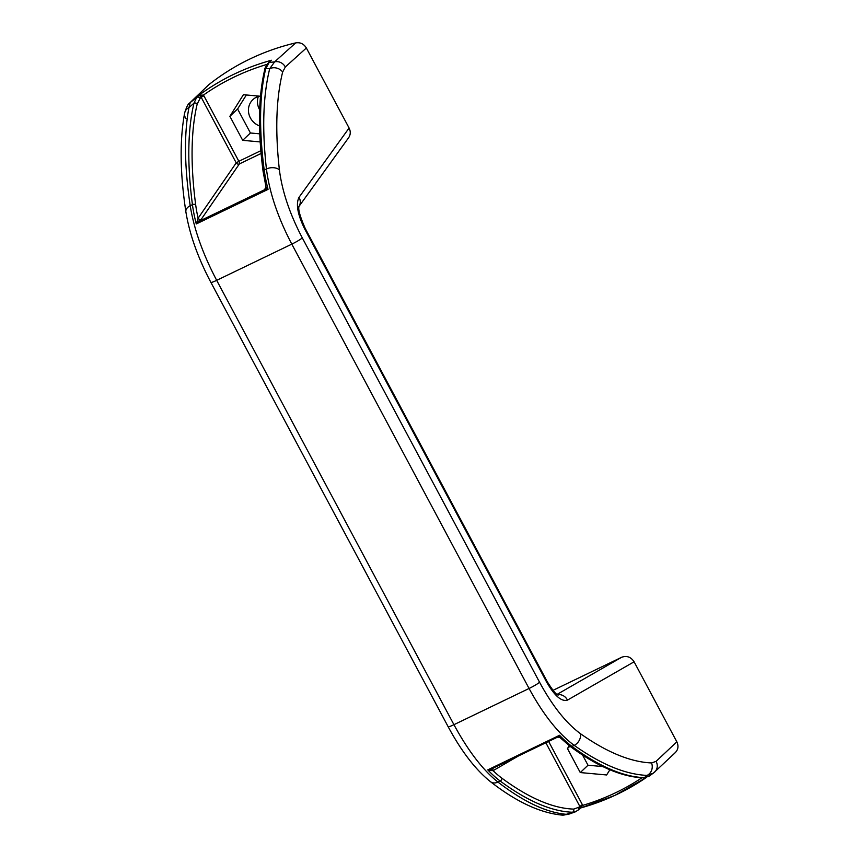 <?xml version="1.0" encoding="UTF-8"?>
<svg xmlns="http://www.w3.org/2000/svg" width="858" height="858" viewBox="0 0 858 858"><rect width="100%" height="100%" fill="white"/><g stroke="black" fill="none" stroke-linecap="round" stroke-linejoin="round"><path stroke-width="1.29" d="M299.056 206.295L348.659 137.666C350.622 134.685 350.772 131.467 349.099 128.024L299.013 197.329A9.481 8.601 35.9 0 1 299.067 206.252M299.013 197.329C295.71 204.022 297.629 214.618 304.772 229.118L546.685 682.174C554.633 695.924 561.561 701.908 567.47 700.107A9.481 8.773 -119.9 0 0 557.507 694.701M675.364 752.563L653.281 773.219L647.071 775.407L644.304 777.648L648.938 776.308L654.128 772.522A9.481 8.719 -133.3 0 0 654.675 772.05A9.481 8.719 -133.3 0 0 656.091 761.357L676.833 741.816L634.094 661.786C630.909 656.949 626.758 655.437 621.642 657.271L552.97 690.358M568.318 814.349L562.097 815.1A9.481 8.752 -85.3 0 0 566.312 814.317L568.318 814.349L575.246 811.883L572.522 812.236A379.397 136.208 -115.7 0 1 500.193 781.027A99.592 35.757 -115.7 0 1 487.762 769.873L559.545 735.285L559.92 737.387L560.875 738.009L559.92 737.387A2.37 2.317 70.6 0 0 557.754 737.033L557.754 737.033A2.37 2.317 70.6 0 0 557.571 737.097M562.097 815.1C540.143 812.955 516.28 801.822 490.497 781.702C475.525 769.68 461.4 751.34 448.144 726.705A9.481 1.019 -28.1 0 0 453.936 724.688C468.157 750.879 482.839 770.023 497.972 782.099C523.616 801.812 546.396 812.547 566.312 814.317L572.522 812.236A2.37 2.177 91.9 0 0 573.648 809.105L578.592 807.357A2.37 2.199 46.4 0 1 578.228 810.027L580.426 808.064L614.736 795.473L646.278 777.53A250.557 232.314 -133.6 0 1 581.005 807.861M557.539 737.119L491.58 768.897L557.754 737.033L560.06 737.612L570.141 746.374A2.37 1.823 126.5 0 0 571.975 746.439A379.397 136.208 -115.7 0 0 644.304 777.648A2.37 2.177 91.9 0 1 643.35 777.852L648.948 776.308M557.486 737.14L559.545 735.285A99.592 35.757 -115.7 0 0 571.975 746.439L574.195 745.366C558.354 733.633 543.307 714.671 529.064 688.481A9.481 1.019 -28.1 0 0 539.564 682.249L302.295 237.891A9.481 1.019 151.9 0 1 291.806 244.133C277.906 217.621 269.455 192.567 266.43 168.983C261.969 129.129 263.052 95.699 269.712 68.672L265.723 68.64L269.08 62.57L274.657 61.84L295.688 42.9A250.557 232.314 -133.6 0 0 208.655 84.835L190.262 102.51L196.621 97.49A2.37 2.199 46.4 0 1 200.053 98.413L201.212 97.308L236.218 162.87L198.112 218.222A2.37 2.166 -145.5 0 0 201.265 219.283L196.278 223.949L268.05 189.371A99.592 35.757 -115.7 0 1 264.21 170.056L266.43 168.983A9.481 5.931 173.5 0 1 279.397 169.873C282.1 191.227 289.725 213.91 302.295 237.891M491.623 768.886A2.37 1.384 -117.4 0 0 491.13 770.527L487.762 769.873L491.677 768.854M579.901 806.606L582.689 805.383L579.793 808.204L579.901 806.606A2.37 2.199 -133.6 0 0 579.751 806.252L545.838 742.749M258.355 96.461A16.12 14.951 -133.6 0 0 259.663 109.803M259.459 96.16A16.12 14.951 -133.6 0 0 252.842 99.689A16.12 14.951 -133.6 0 0 259.534 125.933M582.55 755.008L588.009 765.229L602.852 766.58M569.251 745.699L567.46 748.551L569.927 746.213M567.46 748.551L580.276 772.565L588.009 765.229M246.364 94.97L237.602 108.977L250.418 132.99L259.77 133.837M260.5 96.257L243.404 94.702L229.88 116.313L242.696 140.326L250.418 132.99M242.696 140.326L260.199 141.924M229.88 116.313L237.602 108.977M208.655 84.835L189.639 103.046A9.481 8.87 -133.9 0 1 190.262 102.51L188.953 107.582C183.977 133.794 184.395 166.506 190.208 205.706L192.439 204.633A2.37 1.491 -7.5 0 1 195.688 204.847A97.222 34.899 -115.7 0 0 198.112 218.222L196.278 223.949A99.592 35.757 -115.7 0 1 192.439 204.633A379.397 136.208 -115.7 0 1 193.951 103.228A2.37 2.027 13.4 0 1 197.19 104.065L200.053 98.413M189.639 103.046C188.181 103.625 186.518 106.928 184.663 112.956L184.663 112.956A9.481 8.119 -169.1 0 1 188.953 107.582L193.951 103.228L196.621 97.49L199.067 95.163L200.997 96.986L203.432 95.088L199.067 95.163A250.557 232.314 -133.6 0 1 271.525 60.242L267.342 64.296M269.712 68.672L274.657 61.84A9.481 8.73 -132.1 0 1 285.328 66.978L282.647 72.04A9.481 7.99 -165.9 0 0 269.712 68.672M676.833 741.816C678.839 746.224 678.174 749.956 674.849 753.013M185.875 211.808C189.468 234.03 197.801 257.55 210.875 282.357A9.481 1.019 151.9 0 0 216.677 280.341L453.936 724.688L529.064 688.481L291.806 244.133L216.677 280.341C202.756 253.829 193.94 228.957 190.208 205.706A9.481 6.038 171.4 0 0 185.875 211.808C179.998 172.823 179.601 139.875 184.663 112.956A9.481 8.119 -169.1 0 0 185.95 118.64M539.564 682.249C552.455 705.941 566.076 723.08 580.448 733.687A9.481 7.261 -54.6 0 1 574.195 745.366C601.19 764.435 625.482 774.452 647.071 775.407A9.481 8.612 -87.9 0 0 651.554 762.944L656.091 761.357M493.457 767.996A2.37 2.209 -120.1 0 0 493.093 770.666L491.13 770.527M295.688 42.9C300.257 42.16 303.818 43.855 306.36 47.994L285.328 66.978M349.099 128.024L306.36 47.994M264.672 69.895A2.37 2.027 13.4 0 1 265.723 68.64A379.397 136.208 -115.7 0 0 264.21 170.056A2.37 1.491 -7.5 0 0 263.116 171.536C257.797 130.899 258.322 97.018 264.672 69.895C264.436 68.994 265.615 66.72 268.2 63.063A2.37 2.199 46.4 0 1 269.08 62.57L271.525 60.242L268.2 63.063M197.394 220.431A2.37 1.351 -127.5 0 0 199.26 221.214L265.079 189.5A2.37 2.284 102.2 0 0 266.195 187.28L268.05 189.371L265.079 189.5L265.068 188.535A2.37 2.166 -145.5 0 0 265.841 187.881L266.195 187.28M580.276 772.565L606.627 774.967L609.888 769.765M304.772 229.118A9.481 1.019 -28.1 0 0 305.223 228.442C299.914 216.28 297.865 208.837 299.099 206.124L298.777 206.681M546.685 682.174A9.481 1.019 -28.1 0 0 547.125 681.499C552.649 690.315 556.327 694.841 558.193 695.077M557.067 694.401L621.642 657.271M567.47 700.107L634.094 661.786M573.648 809.105A377.027 135.35 -115.7 0 1 501.769 778.088A2.37 1.823 126.5 0 1 500.193 781.027L497.972 782.099A9.481 7.368 -52.3 0 1 490.497 781.702M578.592 807.357L582.389 804.675L548.605 741.419M641.923 777.788A248.187 230.116 -133.6 0 1 582.689 805.383A4.74 4.397 -133.6 0 0 582.389 804.675M195.688 204.847A377.027 135.35 -115.7 0 1 197.19 104.065M282.647 72.04C276.137 98.402 275.053 131.017 279.397 169.873M580.448 733.687C606.778 752.273 630.48 762.022 651.554 762.944M518.414 755.973L493.093 770.666A97.222 34.899 -115.7 0 0 501.769 778.088M267.053 64.371A248.187 230.116 -133.6 0 0 203.432 95.088A4.74 4.397 -133.6 0 1 203.85 95.731L238.856 161.293L236.218 162.87A2.37 2.166 -145.5 0 0 239.371 163.932L201.265 219.283M266.001 187.183L265.068 188.535M260.843 150.697L238.856 161.293A2.37 0.847 64.3 0 1 239.371 163.932L261.089 153.464M203.85 95.731L201.212 97.308A2.37 2.199 -133.6 0 0 200.997 96.986M575.246 811.883L578.228 810.027M570.141 746.374C597.275 766.451 621.685 776.951 643.35 777.852M210.875 282.357L448.144 726.705M265.948 186.701L263.116 171.536M305.223 228.442L547.125 681.499"/></g></svg>
